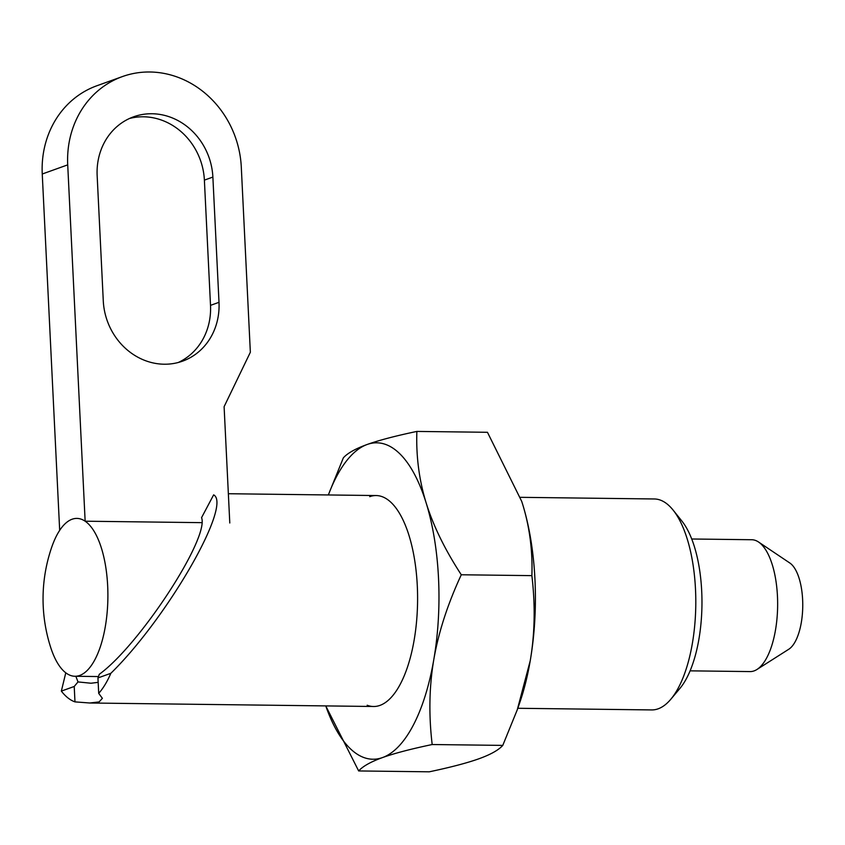 <?xml version="1.0" encoding="UTF-8"?>
<svg xmlns="http://www.w3.org/2000/svg" width="845" height="845" viewBox="0 0 845 845"><rect width="100%" height="100%" fill="white"/><g stroke="black" fill="none" stroke-linecap="round" stroke-linejoin="round"><path stroke-width="1.27" d="M517.805 708.279L651.748 709.927A105.488 42.736 -89.3 0 0 658.149 708.818A105.488 42.736 -89.3 0 0 670.824 699.237A105.488 42.736 -89.3 0 0 695.784 604.978A105.488 42.736 -89.3 0 0 673.148 510.137A105.488 42.736 -89.3 0 0 654.347 498.972L520.362 497.325M98.707 693.354A105.488 42.736 -89.3 0 0 110.832 673.317C167.025 618.413 232.502 504.761 213.637 494.864L201.564 517.647C209.613 537.906 139.689 645.02 99.309 674.278L97.946 677.943L98.707 693.354L102.382 698.319L99.097 701.931L89.697 702.998L74.973 701.878L74.223 686.478L78.015 681.926L90.985 683.235L98.168 682.348M74.223 686.478L61.347 691.104A105.488 42.736 -89.3 0 0 74.973 701.878M61.347 691.104L65.783 672.821M78.015 681.926L75.839 676.275M110.832 673.317L97.946 677.943M670.824 699.237L679.866 688.474A93.351 37.824 -89.3 0 0 701.952 605.052A93.351 37.824 -89.3 0 0 681.926 521.111L673.148 510.137M59.678 530.364A78.934 31.983 -89.3 0 0 51.915 546.652A158.226 158.226 0 0 0 50.679 647.407A78.934 31.983 -89.3 0 0 74.941 676.264A78.934 31.983 -89.3 0 0 79.736 675.44A78.934 31.983 -89.3 0 0 107.78 602.158A78.934 31.983 -89.3 0 0 85.144 521.207A78.934 31.983 -89.3 0 0 59.678 530.364L42.25 174.007A94.936 85.82 70.2 0 1 96.932 85.736L122.409 76.578A94.936 85.82 70.2 0 0 67.716 164.859L85.144 521.207L201.839 522.654M690.101 670.845L750.117 671.585A65.931 26.713 -89.3 0 0 754.12 670.888A65.931 26.713 -89.3 0 0 756.972 669.472A65.931 26.713 -89.3 0 0 777.632 605.992A65.931 26.713 -89.3 0 0 758.546 542.015A65.931 26.713 -89.3 0 0 751.744 539.733L691.728 538.994M178.232 362.505A63.29 57.217 70.2 0 0 210.511 305.362L204.384 180.122A63.29 57.217 70.2 0 0 129.433 118.511M212.877 177.08L219.003 302.32A63.29 57.217 -109.8 0 1 182.541 361.164A63.29 57.217 -109.8 0 1 103.28 300.894L97.154 175.644A63.29 57.217 -109.8 0 1 133.616 116.8A63.29 57.217 -109.8 0 1 212.877 177.08L204.384 180.122M229.787 522.992L224.105 406.688L250.352 352.249L241.29 166.993A94.936 85.82 70.2 0 0 122.409 76.578M756.972 669.472L788.765 649.256A44.616 18.072 -89.3 0 0 802.75 606.298A44.616 18.072 -89.3 0 0 789.832 563.013L758.546 542.015M369.74 496.659A105.488 42.736 90.7 0 1 394.953 506.704A105.488 42.736 90.7 0 1 417.578 601.545A105.488 42.736 90.7 0 1 392.619 695.805A105.488 42.736 90.7 0 1 379.954 705.395A105.488 42.736 90.7 0 1 367.174 705.237M521.724 501.402A158.226 64.104 90.7 0 1 522.59 504.127L521.714 501.381A158.226 64.104 90.7 0 1 521.724 501.402L487.459 432.291L416.87 431.425C395.544 435.904 378.982 440.256 367.195 444.47C355.491 448.695 347.538 453.152 343.355 457.842L328.325 494.959M517.298 709.715L519.221 704.234A158.226 64.104 90.7 0 0 530.248 660.674A158.226 64.104 90.7 0 0 522.59 504.127C529.635 527.026 532.741 550.866 531.875 575.635C535.392 605.2 534.853 633.549 530.248 660.674L517.298 709.715L502.775 745.396C498.582 750.085 490.639 754.543 478.935 758.768C467.137 762.982 450.575 767.334 429.26 771.812L358.66 770.946C362.854 766.257 370.797 761.799 382.5 757.574C394.298 753.349 410.86 749.008 432.186 744.529C428.668 714.965 429.207 686.615 433.812 659.491C438.513 632.356 447.67 604.112 461.286 574.769C445.009 549.789 433.305 525.843 426.155 502.933C419.109 480.023 416.015 456.194 416.87 431.425M328.367 494.959A158.226 64.104 90.7 0 1 367.195 444.47A158.226 64.104 90.7 0 1 426.155 502.933A158.226 64.104 90.7 0 1 433.812 659.491A158.226 64.104 90.7 0 1 382.5 757.574A158.226 64.104 90.7 0 1 325.769 705.913L358.66 770.946M502.775 745.396L432.186 744.529M531.875 575.635L461.286 574.769M219.003 302.32L210.511 305.362M67.716 164.859L42.25 174.007M89.697 702.998L373.543 706.494M228.361 493.723L376.152 495.55M74.941 676.264L98.495 676.56"/></g></svg>
